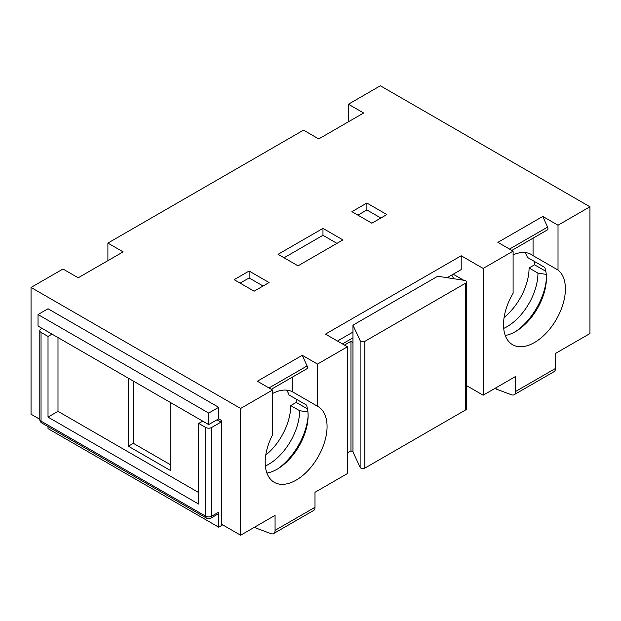 <?xml version="1.0" encoding="UTF-8"?>
<svg xmlns="http://www.w3.org/2000/svg" width="621" height="621" viewBox="0 0 621 621"><rect width="100%" height="100%" fill="white"/><g stroke="black" fill="none" stroke-linecap="round" stroke-linejoin="round"><path stroke-width="0.93" d="M38.036 326.056L208.703 424.585L218.677 418.826L218.677 407.306L48.019 308.769L38.036 314.536L38.036 326.056M218.677 407.306L208.703 413.066L38.036 314.536M208.703 413.066L208.703 424.585M39.791 419.268L31.05 414.223L31.05 287.453L240.637 408.455L240.637 535.224L221.674 524.271L221.674 420.557L218.677 418.826M170.775 464.927L133.352 443.316L133.352 381.084M265.369 465.998A43.757 25.259 -60 0 0 299.625 410.706L290.744 405.575L296.233 402.408L296.233 399.132M290.744 405.575A43.757 25.259 -60 0 1 265.772 455.053M286.615 390.135A43.757 25.259 -60 0 1 289.091 395.01L306.448 405.032A43.757 25.259 120 0 1 306.448 428.079A43.757 25.259 120 0 1 266.929 473.086M524.947 252.537A43.757 25.259 -60 0 1 527.423 257.412L544.78 267.434A43.757 25.259 120 0 1 544.78 290.481A43.757 25.259 120 0 1 505.261 335.487M534.565 261.534L534.565 264.81L529.076 267.977A43.757 25.259 -60 0 1 504.097 317.455M451.723 275.064L453.842 278.736M529.076 267.977L537.949 273.108L546.27 274.389M503.701 328.4A43.757 25.259 120 0 0 537.949 273.108M545.828 271.315L534.565 264.81M352.961 451.933L352.961 325.163L360.133 340.618A2.826 1.63 0 0 0 362.128 341.767A2.826 1.63 0 0 0 364.861 341.348L465.727 283.106A2.826 1.63 0 0 0 466.557 281.957L466.557 408.727A2.826 1.63 180 0 1 465.727 409.876L364.861 468.118A2.826 1.63 180 0 1 362.128 468.537A2.826 1.63 180 0 1 360.133 467.388L352.961 451.933L350.966 450.784L347.426 452.825M222.675 524.854L218.677 527.159L48.019 428.622L48.019 426.596M344.43 345.074L350.966 341.302L350.966 450.784M350.966 341.302L352.961 342.45M221.674 420.898L220.975 422.109L216.985 419.804M52.009 334.121L48.019 336.427L48.019 417.102L198.72 504.105L198.72 423.437L205.706 427.473A4.231 2.445 -0 0 0 211.691 427.473L220.975 422.109M218.677 527.159L218.677 512.178A4.231 2.445 60 0 1 217.8 514.11L210.814 518.147A4.231 2.445 -120 0 0 211.691 516.206L211.691 427.473M308.101 416.179A48.236 27.852 -60 0 1 277.665 468.894M299.625 410.706L307.938 411.987M307.496 408.913L296.233 402.408M352.961 337.84L342.435 343.918M352.961 325.163L437.704 276.244L464.461 280.382A2.826 1.63 0 0 1 466.557 281.957M546.433 278.581A48.236 27.852 -60 0 1 515.997 331.296M198.72 423.437L202.71 421.131M42.026 328.362L41.033 328.936A4.231 2.445 -0 0 0 39.791 330.667A4.231 2.445 -0 0 0 41.033 332.398L48.019 336.427M133.352 443.316L128.361 446.196L128.361 378.205M170.775 402.695L170.775 470.687L128.361 446.196M57.994 337.583L57.994 411.335L198.72 492.585M48.019 417.102L57.994 411.335M31.05 287.453L62.985 269.009L78.207 277.797L123.113 251.87L107.899 243.083L303.514 130.146L318.728 138.933L363.642 112.999L348.428 104.219L380.363 85.776L589.95 206.777L558.015 225.221L542.793 216.434L497.887 242.361L513.101 251.148L483.161 268.435L461.201 255.759L325.474 334.121L347.426 346.797L317.486 364.085L302.272 355.297L257.358 381.232L272.572 390.019L240.637 408.455M348.428 104.219L348.428 121.786M107.899 243.083L107.899 260.657M322.974 228.388L278.061 254.315L298.026 265.842L342.939 239.916L322.974 228.388L322.974 235.305L336.947 243.37M254.113 291.195L269.079 282.555L249.122 271.028L234.148 279.675L254.113 291.195M371.878 223.203L386.852 214.563L366.887 203.036L351.921 211.676L371.878 223.203M589.95 206.777L589.95 333.547L555.516 353.427L555.516 368.432A7.056 4.075 60 0 1 554.056 371.661L514.134 394.708A7.056 4.075 -120 0 0 515.593 391.478L515.593 376.473L483.161 395.204L483.161 268.435M513.101 254.851A43.757 25.259 -60 0 1 531.382 254.517A43.757 25.259 -60 0 1 533.059 255.642L558.015 270.05A43.757 25.259 -60 0 1 563.744 301.426A43.757 25.259 -60 0 1 512.581 344.702A43.757 25.259 -60 0 1 505.176 312.192A43.757 25.259 -60 0 1 513.101 293.298L513.101 251.148M453.221 274.195L463.732 280.265M447.151 277.703L461.201 269.592L461.201 255.759M483.161 395.204L466.557 385.618M337.444 341.038L352.961 332.08M347.426 346.797L347.426 473.567L314.994 492.298L314.994 507.295A7.056 4.075 60 0 1 313.527 510.524L273.605 533.571A7.056 4.075 -120 0 0 275.072 530.342L275.072 515.345L240.637 535.224M272.572 393.512A43.757 25.259 -60 0 1 292.538 391.828L317.486 406.235A43.757 25.259 -60 0 1 318.006 406.522A43.757 25.259 -60 0 1 325.412 439.031A43.757 25.259 -60 0 1 274.249 482.307A43.757 25.259 -60 0 1 266.844 449.798A43.757 25.259 -60 0 1 272.572 434.847L272.572 390.019M317.486 406.235L317.486 364.085M292.538 391.828L292.538 377.04M302.272 355.297L307.061 365.963A2.826 1.63 60 0 1 306.836 368.789L271.315 389.289M255.115 526.864L256.069 528.075L270.942 533.641A7.056 4.075 -120 0 0 273.605 533.571M558.015 270.05L558.015 225.221M542.793 216.434L547.582 227.1A2.826 1.63 60 0 1 547.357 229.917L511.844 250.426M533.059 255.642L533.059 238.177M495.643 388.001L496.598 389.212L511.471 394.77A7.056 4.075 -120 0 0 514.134 394.708M284.053 257.777L322.974 235.305M240.141 283.129L249.122 277.944L263.094 286.009M249.122 271.028L249.122 277.944M357.906 215.138L366.887 209.952L380.859 218.018M366.887 203.036L366.887 209.952M364.861 341.348L364.861 468.118M465.727 283.106L465.727 409.876M360.133 340.618L360.133 467.388M218.677 512.178L211.691 516.206A4.231 2.445 180 0 1 205.706 516.206A4.231 2.445 120 0 0 206.583 518.147A4.231 4.231 0 0 0 210.814 518.147M205.706 427.473L205.706 516.206L41.033 421.131L41.033 332.398M41.91 423.072A4.231 2.445 -60 0 1 41.033 421.131A4.231 2.445 180 0 1 39.791 419.408A4.231 4.231 0 0 0 41.91 423.072L206.583 518.147M314.994 507.295L275.072 530.342M307.061 365.963L268.986 387.946M555.516 368.432L515.593 391.478M509.515 249.075L547.582 227.1M39.791 330.667L39.791 419.408"/></g></svg>
